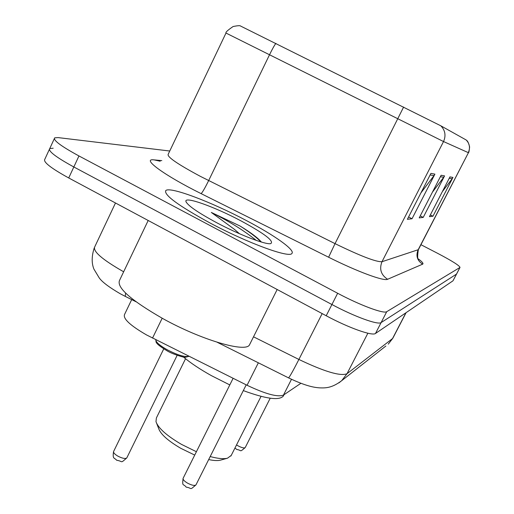 <?xml version="1.0" encoding="UTF-8"?>
<svg xmlns="http://www.w3.org/2000/svg" width="514" height="514" viewBox="0 0 514 514"><rect width="100%" height="100%" fill="white"/><g stroke="black" fill="none" stroke-linecap="round" stroke-linejoin="round"><path stroke-width="0.77" d="M300.883 383.303L283.477 395.073C277.798 397.367 265.661 394.097 247.061 385.269L146.567 334.955C130.138 325.439 122.807 318.603 124.561 314.446L131.7 299.598M49.318 149.503L44.827 159.25C42.938 161.91 50.905 168.149 68.722 177.96L326.21 315.757C348.653 327.868 372.438 336.291 375.496 333.464L452.988 280.805L456.567 274.039M169.755 151.013L58.082 137.598L54.696 137.842C52.955 140.161 61.044 146.201 78.957 155.954L337.647 293.263L331.922 304.526C354.416 316.611 378.156 325.214 381.112 322.58L456.548 274.071L381.112 322.58C378.156 325.214 354.416 316.611 331.922 304.526L73.836 166.973L331.922 304.526L326.21 315.757M53.193 148.212L49.755 148.559C47.943 151.052 55.968 157.188 73.836 166.973C55.968 157.188 47.943 151.052 49.755 148.559L54.285 138.729M209.969 222.947C247.53 243.051 289.562 258.356 291.92 253.434C295.396 250.08 274.45 235.277 246.424 220.583C211.543 202.034 170.134 186.28 165.784 190.546C163.645 194.877 178.371 205.677 209.969 222.947C247.53 243.051 289.562 258.356 291.92 253.434C295.396 250.08 274.45 235.277 246.424 220.583C211.543 202.034 170.134 186.28 165.784 190.546C163.645 194.877 178.371 205.677 209.969 222.947M466.153 139.949C469.68 143.657 470.394 147.891 468.286 152.632L443.531 141.549L225.987 33.05C225.357 32.388 227.721 30.217 233.073 26.542C237.616 25.61 240.122 25.449 240.584 26.047L440.89 125.846L466.217 140.001M337.647 293.263C360.198 305.322 383.894 314.099 386.746 311.67L460.024 267.415C459.362 265.526 451.909 260.836 437.652 253.344L420.947 244.709M434.921 174.13L412.022 218.752L407.384 219.311L430.918 173.391L434.921 174.13L433.989 175.621L430.115 174.953M452.962 177.439L432.955 216.233L429.453 216.657L449.949 176.887L452.962 177.439L452.147 178.731L449.255 178.236M444.571 175.897L423.221 217.403L419.212 217.885L441.115 175.268L444.571 175.897L443.704 177.285L440.369 176.713M423.221 217.403L420.24 215.88M432.415 192.191L443.704 177.285M432.955 216.233L430.359 214.903M442.329 191.671L452.147 178.731M412.022 218.752L408.579 216.979M420.882 192.968L433.989 175.621M148.186 220.487L119.64 280.181C116.164 287.223 130.505 299.996 162.668 318.5C201.025 339.87 245.615 352.9 249.47 344.913L249.977 343.892M261.401 242.055C257.739 237.783 250.639 232.444 240.102 226.051L211.325 212.443L234.602 229.488L239.408 233.69M216.355 222.53C239.171 234.712 265.442 244.825 270.666 243.655C274.572 241.323 264.71 233.748 241.085 220.93C214.948 206.988 184.5 195.988 185.907 201.392C187.379 205.298 197.524 212.34 216.355 222.53M211.325 212.443C229.071 221.271 244.041 230.587 256.229 240.391M240.102 226.051C249.47 231.949 256.435 237.243 260.996 241.933M156.719 423.53L158.665 428.547C160.657 434.24 168.007 440.813 180.716 448.279L194.729 455.083M185.541 358.727L156.385 417.959L155.986 421.66C158.254 428.156 166.754 435.731 181.493 444.379L196.406 451.722M183.517 357.069C190.745 363.122 200.068 369.322 211.479 375.683L229.803 384.922M243.315 390.601C265.944 398.896 279.282 400.721 283.33 396.076L283.638 395.478M210.194 456.554C217.91 458.623 223.693 459.163 227.535 458.18L231.223 455.43M208.684 459.561C213.843 460.666 217.795 460.865 220.545 460.139L227.535 458.18M162.186 318.23L152.529 338.084M258.343 362.8L247.061 385.269M291.489 379.3L283.477 395.073M115.483 202.985L94.794 246.739C92.546 251.173 102.164 259.525 123.656 271.79M375.496 333.464L386.746 311.67M68.722 177.96L78.957 155.954M452.988 280.805L459.946 267.492M253.518 336.811L298.891 359.453L322.169 313.591M338.88 382.898L341.72 380.656C331.376 388.558 324.758 387.993 319.348 387.845C313.996 387.415 306.087 386.232 288.502 377.854C289.395 377.372 292.858 371.243 298.891 359.453C324.501 371.686 340.544 376.441 347.008 373.717L367.87 333.22M385.866 346.018L341.72 380.656L347.008 373.717L392.542 338.559L405.906 312.795M406.092 312.673L392.812 338.27L388.269 344.136L392.882 338.128M136.011 301.75L125.275 296.392L125.583 293.07M225.974 33.076L168.174 154.328C167.031 156.898 177.767 164.242 200.383 176.36L335.032 243.63C360.597 256.081 376.261 262.108 382.005 261.703L418.383 249.669M275.896 43.369C274.502 45.129 272.336 48.997 269.42 54.959L208.652 180.587C205.022 187.944 202.516 192.294 201.128 193.637C164.037 175.268 140.765 158.049 154.149 159.893L161.82 160.619M418.467 258.998C422.322 261.896 423.709 263.618 422.63 264.17L387.607 279.275C380.983 274.919 379.114 269.06 382.005 261.703L443.531 141.549C446.113 135.67 445.233 130.434 440.89 125.846M466.628 140.418C467.663 140.932 468.659 143.11 469.61 146.959C469.198 151.013 468.8 152.928 468.427 152.69L418.081 249.926C415.717 255.895 417.233 260.643 422.63 264.17M387.607 279.275C383.958 281.441 357.513 271.72 328.613 257.231L335.032 243.63L403.618 107.047M328.613 257.231L201.128 193.637M154.149 159.893L160.195 161.229M189.004 356.292L185.348 357.275C185.252 358.02 171.817 353.979 166.767 350.612C156.429 344.348 156.603 342.78 156.076 342.073L155.787 339.709C155.781 342.035 159.513 345.35 166.999 349.655C177.626 355.155 184.931 357.352 188.908 356.241M163.76 348.839L113.658 451.382C113.196 452.558 114.551 454.119 117.719 456.053C122.255 458.398 125.281 459.021 126.797 457.916L126.887 457.73M233.112 378.304L183.145 478.251C182.733 479.472 184.173 481.085 187.469 483.096C191.786 485.344 194.62 485.936 195.969 484.882L196.033 484.753M236.543 444.899L238.066 445.844C241.779 447.771 244.163 448.349 245.21 447.585L270.21 398.215M125.275 296.392L120.36 293.822C109.167 287.307 102.113 281.993 99.208 277.875L93.933 269.137C91.505 263.194 91.614 256.107 94.261 247.876M288.502 377.854L217.204 342.273M460.024 267.415L456.548 274.071M468.427 152.69L418.338 249.759C417.297 256.306 417.458 259.576 418.826 259.576M186.171 202.137L185.907 201.392M249.47 344.913L277.168 289.504M283.33 396.076L284.03 394.701M230.934 456.002L261.048 396.371M177.15 355.328L126.797 457.916C119.884 463.917 123.488 461.296 116.71 460.261M116.646 460.229C114.416 457.466 112.354 459.503 113.562 451.575M183.074 478.393C182.129 487.118 183.138 483.186 186.216 487.137C192.615 488.082 189.088 490.78 195.969 484.882L246.206 384.838M234.956 448.035L236.826 449.493C242.165 450.225 239.029 452.776 245.21 447.585"/></g></svg>
